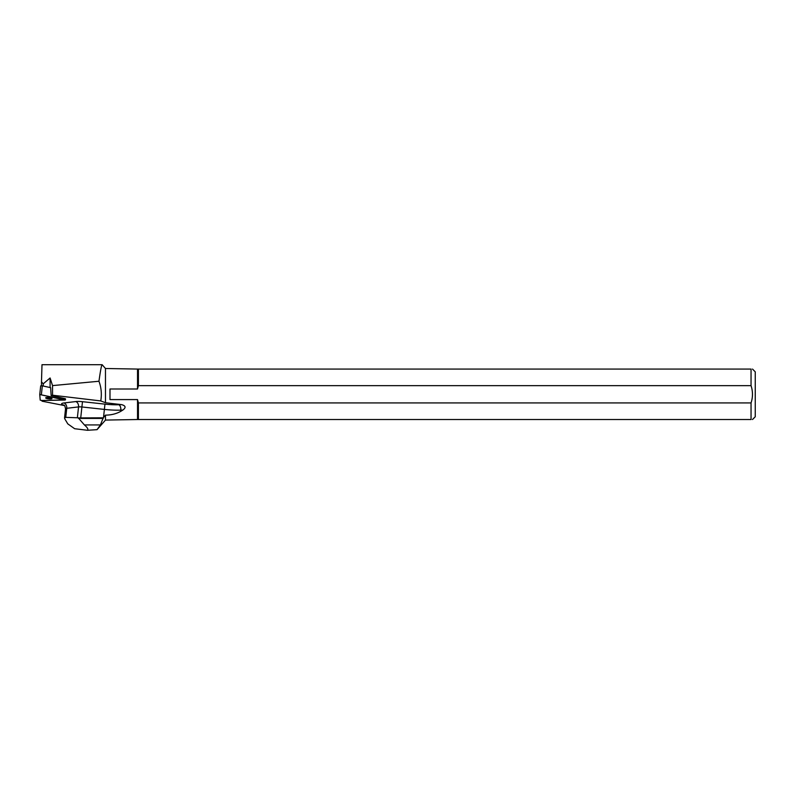 <?xml version="1.0" encoding="UTF-8"?>
<svg xmlns="http://www.w3.org/2000/svg" width="795" height="795" viewBox="0 0 795 795"><rect width="100%" height="100%" fill="white"/><g stroke="black" fill="none" stroke-linecap="round" stroke-linejoin="round"><path stroke-width="1.19" d="M40.694 385.863L39.75 394.529L40.207 400.143L41.887 400.511L65.419 399.905L39.75 394.519L40.694 385.863L42.334 385.833L50.642 387.662L51.148 395.592L52.54 395.214L52.54 385.605L50.095 377.983L50.095 387.543M47.203 397.5A3.17 0.646 -173.8 0 0 45.683 397.888A3.17 0.646 -173.8 0 0 48.763 398.871A3.17 0.646 -173.8 0 0 51.983 398.573A3.17 0.646 -173.8 0 0 50.413 397.828A3.17 0.646 -173.8 0 0 47.203 397.5M50.095 377.983L43.208 383.836L43.208 386.032M43.208 383.836L41.489 381.829L41.489 385.734M41.489 381.829L41.996 364.696L102.128 364.696C101.492 365.114 100.448 370.629 98.958 381.252L52.54 385.605M42.026 364.696L102.128 364.696L105.467 368.502L105.467 402.727L100.746 400.928C101.909 394.191 101.313 387.632 98.958 381.252M100.746 400.928L52.54 395.214M41.986 400.501L42.046 401.187L64.445 405.579M74.651 428.724L67.774 423.864L64.802 418.876L64.544 418.001L65.756 417.365L66.74 408.302L78.546 406.911L77.363 417.772L78.298 417.912L84.399 424.928C87.47 427.571 88.493 429.35 87.49 430.284L74.651 428.724M105.467 402.727L121.635 404.645C125.739 405.768 126.147 407.577 122.837 410.061L120.671 411.403C116.189 413.867 111.121 415.109 105.467 415.139L103.251 417.822L100.428 424.928L97.05 429.648L87.49 430.284M105.467 415.139L105.467 420.078L97.05 429.668L91.336 430.035M65.041 398.633L51.148 395.592M138.41 402.926L751.046 402.926L751.046 419.522C752.954 419.522 752.954 419.522 751.046 419.522L137.525 419.522L137.525 399.587L138.41 402.926L138.41 419.522M751.046 385.654L138.41 385.654L138.41 369.069L751.046 369.069C752.954 369.069 752.954 369.069 751.046 369.069L751.046 385.654C752.944 391.438 752.944 397.202 751.046 402.926M752.497 369.069L755.25 371.822L755.25 416.759L752.497 419.522M138.41 385.654L137.525 388.993L137.525 369.069L138.41 369.069M137.525 388.993L109.988 388.993L109.988 399.587L137.525 399.587M137.525 369.069L105.467 368.502M105.467 420.078L137.525 419.522M109.988 399.587L109.988 388.993M77.363 417.772L65.756 417.365M78.298 417.912L103.251 417.822M46.965 397.51A3.17 0.646 -173.8 0 0 50.81 397.927M41.887 400.511L64.882 400.044L39.75 394.529L40.207 400.143L41.887 400.511M42.334 385.833L41.39 394.499M64.852 399.637L64.961 398.613M121.635 404.645L118.803 404.744A24.108 4.939 6.2 0 1 104.96 404.138L82.481 401.684A8.974 1.838 -173.8 0 0 75.763 401.574L63.958 402.966A8.974 1.838 -173.8 0 0 62.189 404.725L62.567 404.973M120.671 411.403L120.8 410.131L122.837 410.061M118.803 404.744A4.482 2.514 -92 0 1 120.8 410.131A28.59 5.863 -173.8 0 1 104.384 409.415L103.509 417.524M63.958 402.966A4.482 3.279 83.3 0 1 66.74 408.302A4.482 0.924 6.2 0 0 65.538 408.789C64.961 406.016 64.474 404.854 64.097 405.291A4.482 4.045 -57.9 0 0 62.189 404.725M80.762 417.524L81.905 406.97L104.384 409.415L104.96 404.138M75.763 401.574A4.482 3.279 83.3 0 1 78.546 406.911A4.482 0.924 6.2 0 1 81.905 406.97L82.481 401.684M78.566 418.418L103.251 418.418M84.399 424.928L100.428 424.928M65.528 398.881L65.419 399.905M65.538 408.789L64.544 418.001"/></g></svg>
